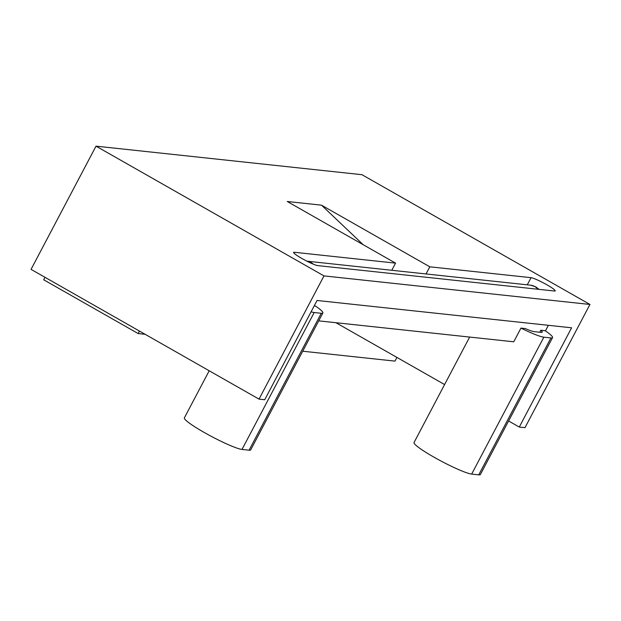 <?xml version="1.0" encoding="UTF-8"?>
<svg xmlns="http://www.w3.org/2000/svg" width="621" height="621" viewBox="0 0 621 621"><rect width="100%" height="100%" fill="white"/><g stroke="black" fill="none" stroke-linecap="round" stroke-linejoin="round"><path stroke-width="0.93" d="M314.195 305.912L315.499 306.052A33.487 3.788 -152.2 0 1 322.881 312.968L250.698 449.876A33.487 3.788 -152.2 0 1 249.083 450.194L242.004 449.433A33.487 3.788 -152.2 0 1 204.177 432.441A33.487 3.788 -152.2 0 1 184.367 417.871L209.207 370.768M322.881 312.968A33.487 3.788 -152.2 0 1 321.267 313.287L314.187 312.526A33.487 3.788 -152.2 0 1 311.074 311.827M539.781 332.235L540.829 330.24L545.168 330.706A33.487 3.788 -152.2 0 1 552.55 337.622L480.367 474.529A33.487 3.788 -152.2 0 1 478.744 474.848L471.673 474.087A33.487 3.788 -152.2 0 1 433.846 457.095A33.487 3.788 -152.2 0 1 414.036 442.525L469.639 337.063M552.55 337.622A33.487 3.788 -152.2 0 1 550.928 337.94L543.849 337.18A33.487 3.788 -152.2 0 1 520.957 328.105L513.738 341.798L318.72 320.863M363.2 244.713L321.499 205.171L287.251 201.491L395.554 263.133L294.307 252.266A14.019 1.584 27.8 0 0 293.624 252.398A14.019 1.584 27.8 0 0 303.584 259.423A14.019 1.584 27.8 0 0 317.75 265.609L554.499 291.024A14.019 1.584 27.8 0 0 555.174 290.892A14.019 1.584 27.8 0 0 546.884 284.791A14.019 1.584 27.8 0 0 531.048 277.68L429.802 266.805L426.029 273.954M395.554 263.133L391.789 270.282M519.28 427.062L571.607 327.803L317.059 300.479L264.725 399.73L259.019 399.124L323.983 275.903L589.95 304.453L524.986 427.675L519.28 427.062L508.599 420.976M545.424 330.884L548.366 325.303M444.597 384.554L335.945 322.71M589.95 304.453L361.981 174.703L96.014 146.152L323.983 275.903M259.019 399.124L31.05 269.367L96.014 146.152M321.499 205.171L429.802 266.805M540.829 330.24A21.805 2.468 -152.2 0 1 542.211 332.173A21.805 2.468 -152.2 0 1 541.163 332.382L534.083 331.622A21.805 2.468 -152.2 0 1 525.296 328.571L520.957 328.105M139.446 331.063L138.134 333.547L43.695 279.799L45.007 277.308M396.92 357.417L394.972 361.119L302.714 351.214M145.135 334.3L138.134 333.547M314.187 312.526L242.004 449.433M543.849 337.18L471.673 474.087M527.276 284.822L531.048 277.68M293.896 253.034L294.307 252.266M550.928 337.94L478.744 474.848M321.267 313.287L249.083 450.194M313.155 264.104A11.683 11.162 -83.9 0 0 311.02 262.512A11.683 11.162 -83.9 0 0 306.883 261.169L530.582 285.179L535.845 286.871L539.005 289.363M537.926 289.246A11.683 11.162 -83.9 0 0 534.751 286.529A11.683 11.162 -83.9 0 0 530.582 285.179"/></g></svg>

